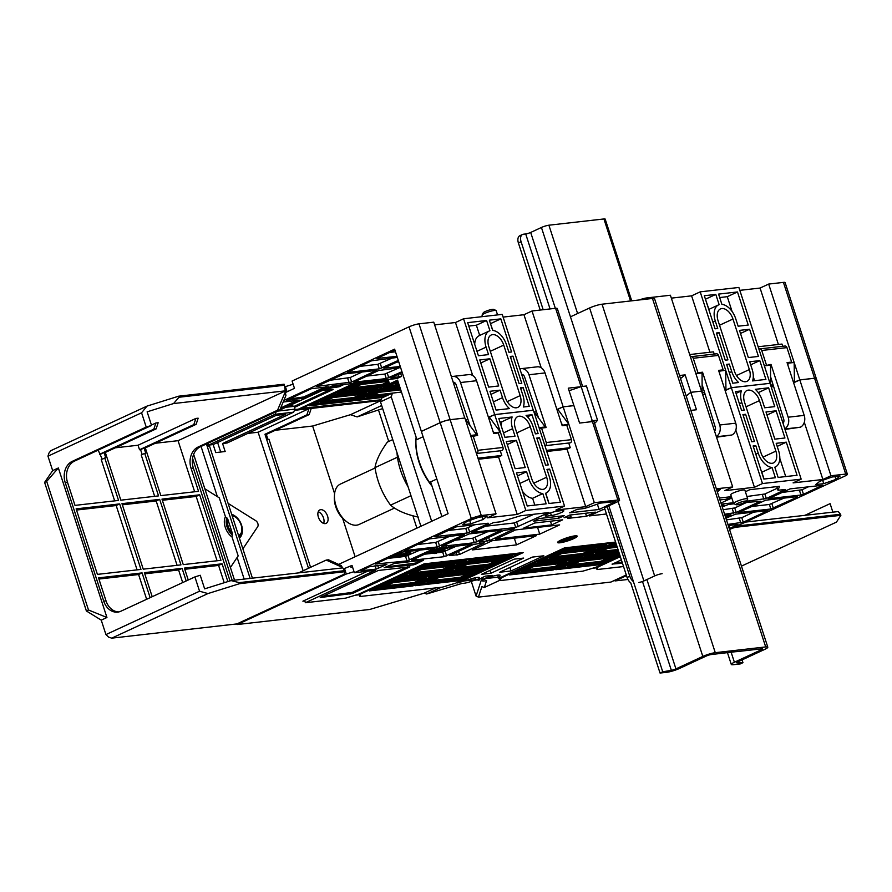 <?xml version="1.0" encoding="UTF-8"?>
<svg xmlns="http://www.w3.org/2000/svg" width="892" height="892" viewBox="0 0 892 892"><rect width="100%" height="100%" fill="white"/><g stroke="black" fill="none" stroke-linecap="round" stroke-linejoin="round"><path stroke-width="1.34" d="M329.315 387.273L338.659 385.745L338.993 386.793L343.855 384.541M338.993 386.793L326.204 388.711M294.449 407.421L333.084 389.525L322.982 390.205M354.057 383.382L298.385 409.172L294.806 409.573M423.087 436.734L416.91 439.6L397.587 380.137L389.525 383.872L388.109 379.501M248.411 424.525L332.415 385.835L397.052 378.487L401.623 376.368L390.919 377.963L402.236 372.555M464.788 418.036L433.757 322.168L418.995 323.841A7.415 1.16 162 0 0 409.038 326.851L292.097 381.029L294.472 388.343L285.496 392.513M434.638 324.878L455.489 322.514L463.55 318.778L494.692 414.602L489.217 417.144M533.271 410.253L502.229 314.374L463.55 318.778M503.121 317.095L523.961 314.72L532.033 310.985L563.164 406.819L557.69 409.35M582.599 386.426L557.288 308.498A7.415 1.16 162 0 0 555.605 308.309L532.033 310.985M702.127 392.893L702.071 372.945L695.883 373.648L670.405 295.241L646.823 297.928A7.415 1.16 162 0 0 639.196 299.98M671.341 298.14L691.601 295.843L709.921 352.251M770.599 385.099L770.543 365.163L764.355 365.865L738.877 287.458L700.198 291.851L691.601 295.843M739.814 290.357L760.073 288.049L778.404 344.468M793.523 382.49L799.812 379.892L814.574 378.219A7.415 1.16 -18 0 1 816.247 378.42L785.116 282.586A7.415 1.16 162 0 0 783.432 282.385L768.67 284.069L760.073 288.049M725.051 390.283L731.34 387.685L769.908 383.337M702.35 392.859L704.602 392.603M686.182 396.003L690.798 392.302L701.435 391.12M814.586 378.253L845.716 474.087L830.954 475.759L799.823 379.936L814.586 378.253A7.415 1.16 -18 0 1 816.258 378.453A7.415 1.16 -18 0 1 816.258 378.431L847.4 474.276A7.415 1.16 -18 0 1 844.925 476.049L729.556 529.502M770.822 385.076L773.074 384.82M770.956 386.18L773.42 385.901M399.382 385.667L383.638 387.462L391.967 383.605M399.728 386.727L380.494 388.912L355.317 400.575L383.114 397.419M377.862 389.213L352.686 400.876L309.134 405.827L334.31 394.164L377.862 389.213M358.751 382.846L337.455 392.714L381.007 387.752L389.503 383.816M381.129 399.761L299.656 408.581M356.12 383.147L300.448 408.937M294.115 406.384L330.988 389.302M311.364 388.7L286.544 400.352L304.127 397.988L328.323 386.771L311.364 388.7M280.043 409.461L299.745 400.173L283.188 402.002M394.911 349.998L376.87 358.506L396.962 356.321M343.498 568.918L352.005 565.405L354.38 572.731L471.322 518.553A7.415 1.16 -18 0 1 481.279 515.543L496.041 513.859L464.91 418.025L450.137 419.675A7.415 1.16 162 0 0 440.169 422.685L421.358 431.405L394.632 349.162L283.823 400.497M351.66 382.055L376.469 370.403L343.955 374.004L316.66 386.403L351.66 382.055L350.188 377.528L362.286 371.919M400.608 367.56L378.598 370.526L353.79 382.177L386.292 378.587L401.969 371.719M400.263 366.467L383.894 368.229L398.568 361.282M392.391 357.971L377.807 364.326L379.278 368.853L347.189 372.51L371.574 360.803L397.319 357.413M398.3 360.446L379.278 368.853M580.692 386.749L568.249 388.165L573.902 405.592L563.164 406.819M680.518 378.576L685.134 374.874L679.526 375.51M686.193 396.037L690.809 392.335L685.134 374.874M492.852 330.441L490.455 323.618M511.595 351.972L500.847 318.868L489.34 320.172L492.674 330.419A16.513 9.935 -114.9 0 1 506.489 344.791L508.919 352.273L511.595 351.972M490.622 323.606L500.847 318.868M512.956 356.153L510.28 356.454L519.111 383.638L521.787 383.337L512.956 356.153L510.547 357.268M474.7 344.312A16.513 9.935 -114.9 0 1 479.138 335.704L489.351 330.965A16.513 9.935 -114.9 0 1 489.92 330.742L486.586 320.484L467.664 322.648L478.424 355.752L488.526 354.603L486.084 347.111A16.513 9.935 -114.9 0 1 489.351 330.965M479.695 335.437L476.373 325.223L468.779 326.082M489.886 358.785L479.785 359.933L488.615 387.106L498.717 385.957L489.886 358.785L480.777 362.999M500.066 390.138L489.964 391.287L496.086 410.108L509.421 408.592A16.513 9.935 -114.9 0 1 502.508 397.631L500.066 390.138L490.968 394.364M708.917 309.368L705.427 299.166M715.808 294.416L719.142 304.663A16.513 9.935 65.1 0 0 718.562 304.897A16.513 9.935 65.1 0 0 715.306 321.031L717.737 328.524L715.061 328.825L704.312 295.72L715.808 294.416L705.594 299.143M725.252 360.19L716.421 333.006L719.097 332.705L727.928 359.889L725.252 360.19M719.097 332.705L716.689 333.82M719.677 297.549L727.27 296.679L732.076 311.464M737.483 291.952L748.243 325.056L738.141 326.204L735.71 318.712A16.513 9.935 65.1 0 0 721.884 304.35L718.562 294.104L737.483 291.952L727.27 296.679M753.294 376.77L754.565 380.706M749.603 329.237L739.501 330.386L748.332 357.569L758.434 356.421L749.603 329.237L740.494 333.452M759.794 360.602L765.905 379.412L752.569 380.929A16.513 9.935 65.1 0 0 752.123 369.243L749.693 361.751L759.794 360.602L750.685 364.817M689.672 354.559L713.5 351.849L714.224 354.068M758.144 346.765L781.983 344.056L782.697 346.274M749.369 369.556L732.956 319.024A12.053 7.259 -114.9 0 0 720.435 308.933A12.053 7.259 -114.9 0 0 718.06 320.719L734.473 371.25A12.053 7.259 -114.9 0 0 746.994 381.341A12.053 7.259 -114.9 0 0 749.369 369.556L736.457 375.532M700.198 291.851L731.34 387.685M764.355 365.865L770.019 383.281M732.722 383.192L726.612 364.371L729.288 364.07L731.719 371.563A16.513 9.935 65.1 0 0 738.632 382.523L732.722 383.192M787.993 365.475L787.959 363.178L787.346 363.468M794.438 382.389L794.148 362.475L787.959 363.178M725.954 390.172L725.675 370.258L718.863 371.25M719.487 370.972L719.521 373.257M768.67 284.069L799.812 379.892M471.009 436.812L477.655 435.329L460.506 382.534A9.277 7.259 -96.5 0 0 452.735 376.435A9.277 7.259 -96.5 0 0 451.486 376.725M453.248 382.144A3.713 2.91 83.5 0 1 456.024 384.541L470.095 425.74M473.072 435.853L477.777 450.315A2.408 1.884 83.5 0 1 476.428 453.504L501.516 450.65A2.408 1.884 83.5 0 0 502.988 447.45L498.282 432.988L493.7 433.512L476.551 380.717A9.277 7.259 -96.5 0 0 468.779 374.607L452.735 376.435M521.207 368.652L537.252 366.824A9.277 7.259 83.5 0 1 545.023 372.923L562.183 425.718L566.766 425.194L571.46 439.656A2.408 1.884 83.5 0 1 569.988 442.867L544.912 445.721A2.408 1.884 83.5 0 0 546.25 442.521L541.555 428.06L546.138 427.547L528.978 374.752A9.277 7.259 83.5 0 0 521.207 368.652A9.277 7.259 83.5 0 0 519.958 368.931M538.567 417.947L524.507 376.747A3.713 2.91 -96.5 0 0 521.72 374.361M522.154 375.666L523.816 375.476M523.147 387.518L520.471 387.819L522.902 395.312A16.513 9.935 -114.9 0 1 523.348 407.008L529.257 406.339L523.147 387.518L520.738 388.633M520.159 395.624A12.053 7.259 -114.9 0 1 517.773 407.41A12.053 7.259 -114.9 0 1 505.251 397.319L488.838 346.798A12.053 7.259 -114.9 0 1 491.224 335.002A12.053 7.259 -114.9 0 1 503.735 345.104L520.159 395.624L507.247 401.612M533.371 410.208L494.692 414.602M695.883 373.648L732.689 486.943L724.627 490.678L754.42 487.288L735.822 430.067M399.047 384.619L389.369 385.723L396.015 382.646M398.713 383.582L395.089 383.995L397.23 383.002M358.417 399.137L386.203 395.981M379.78 389.247L380.037 390.049L361.048 398.847L360.781 398.044M400.073 387.764L380.037 390.049M400.408 388.812L379.579 391.175L366.768 397.118L389.291 394.554M369.868 395.68L392.38 393.116M378.866 391.51L379.122 392.313L372.499 395.379L372.243 394.576M400.742 389.849L379.122 392.313M400.252 392.224L401.344 391.711M374.417 389.603L372.053 390.696M352.34 399.839L352.686 400.876M314.597 403.296L314.865 404.098L312.233 404.399M372.131 390.941L353.132 399.75L314.865 404.098L333.853 395.301L372.131 390.941L371.786 389.904M333.597 394.498L333.853 395.301M354.046 397.475L326.316 400.631L332.939 397.564L360.68 394.409L354.046 397.475M360.335 393.372L360.68 394.409M332.683 396.762L332.939 397.564M326.059 399.839L326.316 400.631L323.685 400.932M362.966 393.071L360.591 394.164M333.396 396.427L366.4 392.681L353.589 398.613L320.585 402.37L333.396 396.427M353.254 397.576L353.589 398.613M389.102 384.92L389.369 385.723L386.738 386.024M380.661 386.715L381.007 387.752M340.554 391.276L381.453 386.626L389.247 383.014M361.394 382.545L343.186 390.975L342.918 390.183M388.355 380.282L361.717 383.315L348.906 389.247L381.91 385.489L388.99 382.211M381.575 384.452L381.91 385.489M352.005 387.808L382.367 384.363L388.722 381.419M361.004 383.649L361.26 384.441L354.637 387.518L354.38 386.715M388.7 381.319L361.26 384.441M523.961 314.72L541.199 367.76M455.489 322.514L472.727 375.554M455.344 383.27L453.671 383.46M398.468 382.858L396.171 383.125L395.792 381.943M396.171 383.125L398.245 382.166M389.525 383.872L392.279 383.56L397.865 380.973M539.482 429.019L541.555 428.06M729.288 364.07L726.88 365.185M486.586 320.484L476.373 325.223M482.505 316.615L482.059 315.233A7.415 1.16 -18 0 1 482.093 315.032A7.415 1.16 -18 0 1 487.032 312.434A7.415 1.16 -18 0 1 494.491 310.449A7.415 1.16 -18 0 1 496.03 310.505A7.415 1.16 -18 0 1 496.175 310.65L497.558 314.909M482.093 315.032L483.286 312.769A5.564 0.87 -18 0 1 486.987 310.817A5.564 0.87 -18 0 1 492.585 309.334A5.564 0.87 -18 0 1 493.733 309.368L496.03 310.505M366.5 376.134L384.82 374.049L399.415 367.694M329.371 380.36L350.188 377.528M398.791 361.94L396.606 362.185M377.807 364.326L359.476 366.411M389.592 352.463L395.49 351.794M338.659 385.745L340.41 384.931M280.668 407.967L297.036 400.385M288.919 399.103L303.782 396.94L326.227 386.548M436.824 479.026L430.646 481.881L441.908 516.535M479.049 517.17L466.895 521.407L462.758 524.719L470.775 523.805L482.94 519.579L487.077 516.256L479.049 517.17M721.661 505.207L723.903 505.039L721.951 506.098M803.469 494.302L822.636 485.259L790.122 488.861L768.469 498.65L800.971 495.049L803.469 494.302L801.997 489.764L808.442 486.776M746.938 496.498L764.868 493.99L766.339 498.528L785.506 489.485L777.98 490.243L779.563 486.307L749.759 489.697L745.389 491.726M766.339 498.528L746.548 501.248M721.316 504.114L733.358 502.742M731.819 498.004L720.959 503.043M744.486 502.609L760.419 501.259L736.223 512.476L724.605 514.26M722.23 506.935L728.53 504.415L734.094 503.79M726.434 519.88L741.776 517.661L743.248 522.199L768.057 510.547L735.554 514.149L725.898 518.219M743.248 522.199L727.905 524.407M725.62 517.382L730.927 514.773L724.962 515.353M488.292 523.671L467.252 533.015L434.738 536.616L456.403 526.826L488.147 523.214M429.442 538.913L404.633 550.565L437.147 546.963L464.442 534.553L429.442 538.913M501.159 530.283L469.069 533.929L441.763 546.339L474.276 542.737L501.159 530.283M444.171 556.686L411.658 560.288L436.467 548.636L471.467 544.287L444.171 556.686L442.688 552.159L436.991 552.806M564.223 515.688L558.582 518.308L533.483 521.162L539.125 518.542L564.223 515.688M589.01 507.046L600.238 503.133L615.681 501.538L599.101 509.466L569.642 512.811L577.169 509.332L582.353 508.741A7.415 1.16 162 0 0 589.01 507.046M499.565 572.274L511.027 570.969L543.83 555.783L532.368 557.087L499.565 572.274M534.709 522.991L562.674 519.813L551.657 524.92L523.693 528.097L534.709 522.991M539.749 534.118L559.641 524.897L515.632 529.904L495.74 539.125L539.749 534.118L537.575 527.406M516.501 544.889L536.393 535.668L492.384 540.675L472.492 549.896L516.501 544.889L514.316 538.188M475.626 579.744L477.856 580.012A12.979 2.029 162 0 0 482.104 577.648L485.326 576.154L492.206 575.373L488.983 576.868A12.979 2.029 162 0 0 482.46 579.488L484.534 579.254A9.645 1.505 -18 0 1 494.324 575.797A9.645 1.505 -18 0 1 500.189 575.34A9.645 1.505 -18 0 1 500.156 575.585L498.907 578.272L564.502 547.889L615.591 542.068M620.33 556.664L598.041 567L597.004 569.553L623.541 566.543M845.716 474.087A7.415 1.16 -18 0 1 847.4 474.276M830.954 475.759L822.892 479.495L793.099 482.884L801.161 479.149L770.03 383.326L731.351 387.719L762.482 483.553L801.161 479.149M762.482 483.553L754.42 487.288M716.332 488.805L732.689 486.943M546.774 451.475L567.033 449.167L585.709 506.667L594.317 502.675L617.888 499.999A7.415 1.16 -18 0 1 619.572 500.2A7.415 1.16 -18 0 1 617.097 501.973L604.464 507.827L627.098 577.481A7.415 4.46 65.1 0 0 630.744 582.855L660.047 673.047L666.926 672.267A9.277 1.45 162 0 0 679.381 668.498L706.263 656.044A3.713 0.58 -18 0 1 711.236 654.538L736.658 651.573M585.709 506.667L555.917 510.057L564.524 506.065L533.383 410.242L494.703 414.635L488.415 417.233M478.302 459.257L498.561 456.96L517.237 514.45L525.845 510.469L564.524 506.065M517.237 514.45L487.445 517.839L496.041 513.859M354.38 572.731L375.287 570.345L305.387 602.724L345.572 598.153L358.517 594.239L424.113 563.856L523.247 552.583L457.652 582.967L470.987 578.897A9.645 1.505 162 0 1 479.562 577.693A9.645 1.505 162 0 1 475.793 580.246M523.66 558.08L514.26 559.139L481.468 574.337L490.856 573.266L523.66 558.08M716.689 489.886L720.312 489.474L717.335 491.871M595.399 512.142L586.523 516.256L567.847 518.375L571.07 516.881L564.078 517.672L569.72 515.063L595.399 512.142M731.395 496.677L719.342 498.048M719.956 499.944L727.393 499.096L731.552 497.167M606.46 513.982L589.278 515.933L602.713 509.711L604.988 509.455M733.603 503.467L730.771 494.759A7.415 1.16 -18 0 1 737.461 491.358A7.415 1.16 -18 0 1 744.876 490.165L747.708 498.884A7.415 1.16 162 0 0 746.035 498.684A7.415 1.16 162 0 0 738.041 500.869A7.415 1.16 162 0 0 733.603 503.467A7.415 1.16 162 0 0 733.748 503.612L736.034 504.749A5.564 0.87 162 0 0 741.486 503.746A5.564 0.87 162 0 0 746.492 501.349A5.564 0.87 162 0 0 745.255 501.048A5.564 0.87 162 0 0 738.877 502.843A5.564 0.87 162 0 0 736.034 504.749M375.142 564.067L401.824 552.103L434.337 548.502L407.031 560.912L375.142 564.067M479.316 542.169L489.597 540.53L514.416 528.878L503.712 530.461L479.205 541.823M449.412 555.616L473.596 544.41L484.3 542.827L459.492 554.478L449.412 555.616M548.87 512.543L515.732 527.495L471.879 532.39L493.532 522.601L500.635 521.798L520.56 515.766L548.87 512.543M797.548 497.034L770.866 508.998L738.353 512.599L765.659 500.2L797.403 496.588M728.831 525.433L729.812 528.421L737.952 524.496L728.262 525.5M612.102 564.067L622.471 563.231M612.202 564.402L621.345 559.763M369.232 566.81L361.082 570.735L376.179 569.118L386.805 564.435L369.232 566.81M378.253 570.479L320.239 597.517L352.485 593.47L409.885 566.877L378.253 570.479M415.795 564.145L423.522 560.165L394.186 563.499L384.162 567.736L413.308 564.892L415.795 564.145L415.46 563.097L421.225 560.421M815.734 484.568L819.871 481.256L832.035 477.019L840.052 476.105L835.916 479.428L823.751 483.654L815.734 484.568M562.127 510.57L557.545 511.094A7.415 1.16 -18 0 0 549.561 513.279A7.415 1.16 -18 0 0 545.112 515.877A7.415 1.16 -18 0 0 546.796 516.078L551.379 515.554A7.415 1.16 -18 0 0 559.362 513.368A7.415 1.16 -18 0 0 563.811 510.77A7.415 1.16 -18 0 0 562.127 510.57M442.075 549.862L444.807 549.327L445.153 550.375L442.097 550.788M440.325 550.018L441.997 549.595L442.332 550.643L440.347 551.167C446.19 549.45 435.062 553.319 436.288 553.241L436.244 553.096M434.683 550.721L436.667 550.208L437.002 551.256L435.028 551.769L434.683 550.721M436.768 550.542L438.596 549.996L438.942 551.033L435.106 552.561M438.697 550.264L440.258 549.807L440.592 550.843L436.98 552.282M432.241 550.888L434.482 550.498M434.571 553.085L424.369 554.244M457.284 545.804L442.688 552.159M407.098 552.962L410.666 552.271L411.022 553.553L409.439 553.653M401.489 554.166L406.997 552.65L407.332 553.698L401.612 556.34L398.746 556.552L398.401 555.493M395.245 555.749L401.21 553.308L401.545 554.356L397.943 556.017M420.154 550.018L405.559 556.385L387.24 558.47M536.46 411.769L533.973 412.048M619.572 500.2L594.094 421.793A7.415 1.16 -18 0 0 592.411 421.593L579.577 423.053L573.913 405.626L563.175 406.852L556.887 409.439M464.91 418.025L450.148 419.708A7.415 1.16 162 0 0 440.18 422.719L421.37 431.438L448.085 513.68L338.603 564.402M467.988 419.552L465.49 419.842M304.629 600.383L305.387 602.724M520.292 552.917L455.589 583.201L442.41 587.148L359.777 596.536L360.814 593.983L359.788 593.659M359.13 593.961L359.777 596.536M596.347 567.056L597.004 569.553M620.13 556.039L595.979 567.234L582.799 571.17L500.167 580.569L501.204 578.016L500.178 577.682M499.632 578.93L500.167 580.569M597.841 566.364L598.041 567M586.523 516.256L585.553 513.257M690.854 410.398L696.474 409.751L690.809 392.335L701.547 391.109M498.55 577.157L498.907 578.272M457.451 582.342L457.652 582.967M764.043 479.037L761.835 472.236A16.513 9.935 -114.9 0 1 761.657 472.214M755.792 445.643L753.116 445.955L763.875 479.06L775.371 477.744L772.048 467.497A16.513 9.935 -114.9 0 1 758.233 453.136L755.792 445.643L753.383 446.769M745.601 414.289L742.924 414.59L751.755 441.774L754.431 441.462L745.601 414.289L743.192 415.404M785.718 476.573L779.798 458.343M786.298 442.176L776.196 443.324L778.627 450.817A16.513 9.935 -114.9 0 1 775.371 466.962A16.513 9.935 -114.9 0 1 774.802 467.185L778.125 477.432L797.058 475.28L786.298 442.176L777.188 446.39M776.107 410.811L766.005 411.959L774.836 439.143L784.938 437.994L776.107 410.811L766.997 415.036M774.747 406.629L768.636 387.819L755.301 389.336A16.513 9.935 -114.9 0 1 762.214 400.285L764.645 407.778L774.747 406.629M758.423 392.547L768.636 387.819M761.835 472.236L772.048 467.497M545.737 493.22L549.071 503.489M549.65 469.092L560.41 502.196L548.914 503.512L545.581 493.265A16.513 9.935 65.1 0 0 546.149 493.031A16.513 9.935 65.1 0 0 549.416 476.897L546.974 469.404L549.65 469.092L547.242 470.218M539.459 437.738L548.29 464.91L545.614 465.223L536.783 438.039L539.459 437.738L537.051 438.853M534.821 505.106L532.613 498.305L542.827 493.577A16.513 9.935 65.1 0 1 529.012 479.216L526.581 471.723L517.471 475.938M522.433 491.191A16.513 9.935 65.1 0 0 532.613 498.305M542.827 493.577L546.16 503.824L527.228 505.976L516.479 472.872L526.581 471.723M499.933 421.949L501.928 421.726A16.513 9.935 65.1 0 0 501.215 425.885M515.119 468.69L506.288 441.507L516.39 440.358L525.221 467.542L515.119 468.69M504.928 437.325L498.818 418.504L512.142 416.988A16.513 9.935 65.1 0 0 512.599 428.684L515.03 436.177L504.928 437.325M516.39 440.358L507.28 444.573M546.428 450.382L570.256 447.673L568.739 443.001M477.945 458.176L501.783 455.466L500.267 450.795M515.342 428.372L531.766 478.904A12.053 7.259 -114.9 0 0 544.276 488.994A12.053 7.259 -114.9 0 0 546.662 477.209L530.238 426.677A12.053 7.259 -114.9 0 0 517.728 416.586A12.053 7.259 -114.9 0 0 515.342 428.372M525.845 510.469L494.703 414.635M531.989 414.735L538.099 433.557L535.423 433.858L532.992 426.365A16.513 9.935 65.1 0 0 526.079 415.404L531.989 414.735L527.507 416.809M465.713 419.82L476.752 434.75L474.789 435.653M470.563 435.452L476.752 434.75M493.555 433.055L494.179 432.765L492.908 431.048M494.179 432.765L500.367 432.062L489.329 417.133M498.293 433.021L500.367 432.062M539.047 427.658L545.235 426.956L543.273 427.87M557.801 409.339L568.84 424.269L562.027 425.261M594.317 502.675L568.84 424.269L566.777 425.228M545.235 426.956L534.197 412.026M561.38 423.254L562.651 424.982M567.033 449.167L570.256 447.673M498.561 456.96L501.783 455.466M789.676 362.977L791.639 362.074L787.056 362.598L804.216 415.382A9.277 7.259 83.5 0 1 800.325 427.212L785.005 429.42M764.466 365.854L771.011 364.415L788.171 417.211A9.277 7.259 83.5 0 1 784.793 428.773M771.011 364.415L769.049 365.33M783.031 423.343A3.713 2.91 -96.5 0 0 783.733 419.34L770.71 377.149M716.321 436.556A9.277 7.259 -96.5 0 0 719.688 425.005L702.539 372.209L700.577 373.112M702.238 384.943L715.261 427.134A3.713 2.91 83.5 0 1 714.559 431.137M716.532 437.214L731.841 435.006A9.277 7.259 -96.5 0 0 735.733 423.176L718.584 370.381L723.167 369.857L718.473 355.395A2.408 1.884 -96.5 0 0 716.443 353.812L691.233 356.677A2.408 1.884 -96.5 0 0 690.464 357.001M702.729 394.732L705.171 394.454M741.575 410.409L744.251 410.108L741.809 402.615A16.513 9.935 -114.9 0 1 741.363 390.919L735.454 391.588L741.575 410.409M744.564 402.303A12.053 7.259 -114.9 0 1 746.938 390.506A12.053 7.259 -114.9 0 1 759.46 400.608L775.884 451.129A12.053 7.259 -114.9 0 1 773.498 462.915A12.053 7.259 -114.9 0 1 760.976 452.824L744.564 402.303M568.84 424.269L563.175 406.852M543.44 559.284L543.707 560.087L562.696 551.289L600.974 546.93L581.985 555.727L541.076 560.377M582.431 554.601L549.427 558.347L562.239 552.416L595.243 548.658L582.431 554.601L582.097 553.553M616.249 544.109L609.336 544.9L584.16 556.563L619.015 552.594M619.873 555.237L599.391 564.725L555.839 569.687L581.015 558.024L619.36 553.653M615.859 542.894L564.145 548.77L500.969 578.038M553.207 569.977L578.384 558.314L534.832 563.276L509.655 574.939L553.207 569.977L552.862 568.94M581.528 556.864L537.976 561.815L563.153 550.152L606.705 545.202L581.528 556.864L581.183 555.816M487.779 566.442L449.501 570.802L468.49 562.005L506.767 557.645L487.779 566.442M501.048 559.373L488.236 565.316L455.232 569.063L468.032 563.131L501.048 559.373M397.587 577.782L441.139 572.831L466.315 561.168L422.763 566.119L397.587 577.782M437.994 574.292L412.818 585.955L369.266 590.905L394.442 579.242L437.994 574.292M518.765 553.932L423.756 564.736L360.58 594.005M415.449 585.654L459.001 580.703L484.178 569.04L440.626 573.991L415.449 585.654M512.499 555.917L487.322 567.58L443.77 572.53L468.947 560.867L512.499 555.917M458.666 579.655L459.001 580.703M418.549 584.215L459.458 579.566L478.447 570.769L440.169 575.117L421.18 583.914L420.924 583.123M478.368 570.523L480.732 569.43M439.912 574.325L440.169 575.117M478.112 569.72L478.447 570.769M426.911 582.186L459.915 578.429L472.727 572.497L439.711 576.254L426.911 582.186M459.57 577.392L459.915 578.429M430.011 580.748L460.372 577.302L466.995 574.236L439.265 577.38L432.631 580.458L432.375 579.655M466.917 573.991L469.281 572.887M438.998 576.589L439.265 577.38M466.65 573.188L466.995 574.236M434.549 574.682L432.185 575.775M412.472 584.907L412.818 585.955M374.729 588.374L374.997 589.177L372.365 589.467M432.263 576.02L413.275 584.817L374.997 589.177L393.985 580.38L432.263 576.02L431.929 574.983M393.729 579.577L393.985 580.38M414.178 582.554L386.448 585.709L393.071 582.643L420.812 579.488L414.178 582.554M420.466 578.44L420.812 579.488M392.815 581.84L393.071 582.643M386.191 584.907L386.448 585.709L383.828 585.999M423.098 578.139L420.734 579.242M393.528 581.506L426.532 577.748L413.732 583.691L380.717 587.438L393.528 581.506M413.386 582.643L413.732 583.691M509.053 556.307L506.689 557.4M486.987 566.532L487.322 567.58M449.501 570.791L446.87 571.092M506.433 556.608L506.767 557.645M468.233 561.202L468.49 562.005M449.245 569.999L449.501 570.802M497.602 559.775L495.238 560.867M487.891 564.268L488.236 565.316M460.696 566.532L460.952 567.334L458.332 567.635M495.316 561.113L488.693 564.179L460.952 567.334L467.586 564.268L495.316 561.113L494.971 560.064M467.319 563.465L467.586 564.268M440.793 571.794L441.139 572.831M400.686 576.343L441.596 571.694L460.584 562.897L422.306 567.256L403.318 576.054L403.05 575.251M460.506 562.651L462.87 561.559M422.05 566.453L422.306 567.256M460.25 561.86L460.584 562.897M409.038 574.325L442.053 570.568L454.853 564.636L421.849 568.382L409.038 574.325M441.707 569.52L442.053 570.568M412.149 572.887L442.499 569.43L449.133 566.364L421.392 569.52L414.769 572.586L414.512 571.783M449.055 566.119L451.419 565.026M421.135 568.717L421.392 569.52M448.788 565.327L449.133 566.364M423.733 564.034L423.756 564.736M512.755 573.5L553.664 568.851L572.653 560.053L534.375 564.402L515.386 573.199L515.119 572.408M572.575 559.808L574.939 558.715M534.118 563.599L534.375 564.402M572.318 559.005L572.653 560.053M554.11 567.713L566.922 561.782L533.918 565.539L521.106 571.471L554.11 567.713L553.776 566.676M524.206 570.033L526.837 569.732M561.113 563.276L563.488 562.172M526.837 569.743L554.568 566.587L561.202 563.51L533.461 566.665L526.837 569.743L526.581 568.94M533.204 565.874L533.461 566.665M560.856 562.473L561.202 563.51M599.045 563.688L599.391 564.725M618.502 553.754L618.836 554.802L599.848 563.599L558.938 568.249M561.302 567.145L561.57 567.948L580.558 559.15L618.836 554.802M580.302 558.347L580.558 559.15M619.527 554.2L618.758 554.556M572.764 563.688L573.021 564.491L579.644 561.414L607.385 558.258L600.751 561.336L570.401 564.781M607.039 557.221L607.385 558.258M579.387 560.611L579.644 561.414M609.671 556.92L607.307 558.013M613.105 556.53L600.305 562.462L567.29 566.219L580.101 560.288L613.105 556.53M599.959 561.425L600.305 562.462M600.639 545.893L600.974 546.93M562.439 550.487L562.696 551.289M603.26 545.592L600.896 546.684M589.177 549.349L589.523 550.397L582.889 553.464L552.527 556.92M554.902 555.816L555.159 556.619L561.782 553.553L589.523 550.397M561.525 552.75L561.782 553.553M591.809 549.059L589.434 550.152M587.259 555.125L618.669 551.557M589.623 554.032L589.891 554.835L608.879 546.027L608.623 545.235M616.595 545.157L608.879 546.027M616.929 546.194L608.422 547.164L595.611 553.096L618.334 550.509M598.722 551.657L618 549.472M601.085 550.565L601.342 551.367L607.965 548.301L607.708 547.498M617.264 547.242L607.965 548.301M564.145 548.77L564.123 548.067M771.201 386.95L773.654 386.671M793.624 382.802L799.823 379.936M725.151 390.596L731.351 387.719M822.892 479.495L804.305 422.273M695.994 373.637L697.957 372.733L693.251 358.272A2.408 1.884 -96.5 0 0 691.233 356.677M697.957 372.733L702.539 372.209M791.639 362.074L786.945 347.612A2.408 1.884 -96.5 0 0 784.927 346.029L759.716 348.895A2.408 1.884 -96.5 0 0 758.936 349.207M766.429 364.94L761.735 350.478A2.408 1.884 -96.5 0 0 759.716 348.895M721.204 370.771L723.167 369.857M501.928 421.726L512.142 416.988M736.034 393.383L741.363 390.919M481.914 577.793L482.46 579.488M488.626 575.775L488.983 576.868M551.657 524.92L550.442 521.196M490.856 573.266L489.931 570.412M511.027 570.969L509.901 567.49M597.361 504.136L599.101 509.466M570.456 514.974L571.07 516.881M557.957 516.401L558.582 518.308M726.768 497.201L727.393 499.096M746.492 501.349L747.674 499.085A7.415 1.16 162 0 0 747.708 498.884M454.485 540.296L472.805 538.211L487.389 531.855M417.344 544.521L435.675 542.436L450.259 536.07M474.722 524.741L465.78 528.488L447.461 530.573M533.951 514.249L514.26 522.968L484.59 526.347M741.776 517.661L753.874 512.064M746.849 502.341L734.752 507.938L723.133 509.733M783.979 498.115L769.395 504.471L751.075 506.556M764.868 493.99L777.322 488.225M776.798 486.619L777.98 490.243M731.217 498.293L731.886 498.215M781.18 492.607L801.997 489.764M614.164 563.097L622.125 562.183M322.614 596.257L352.15 592.422L407.789 566.654M385.924 566.922L415.46 563.097M835.024 476.685L835.916 479.428M822.658 480.286L823.751 483.654M469.683 520.437L470.775 523.805M482.048 516.836L482.94 519.579M437.704 548.658L435.263 549.595L437.704 548.658M437.359 548.279L438.128 548.056M438.251 548.446L439.778 547.788M440.258 547.799L434.515 549.539M434.605 549.807L436.277 548.725M437.682 549.461L443.346 547.454L440.726 549.115L442.688 547.677L438.128 549.405L437.481 548.848M444.695 547.967L442.242 548.77L444.695 547.967M445.119 547.922L441.663 548.937L445.119 547.922M447.282 547.677L444.829 548.468L447.282 547.677M447.706 547.632L444.249 548.636L447.706 547.632M449.869 547.387L447.416 548.167L449.869 547.387M450.293 547.331L446.836 548.346L450.293 547.331M449.345 548.134L453.66 546.283L449.233 547.788M428.193 553.14C425.317 553.954 425.395 553.921 428.405 553.018C429.821 552.338 429.911 552.17 428.684 552.538C430.814 551.791 431.092 551.836 429.465 552.65C433.111 551.535 433.033 551.579 429.242 552.784L428.193 553.14C425.317 553.954 425.395 553.921 428.405 553.018C429.821 552.338 429.911 552.17 428.684 552.538C430.814 551.791 431.092 551.836 429.465 552.65C433.111 551.535 433.033 551.579 429.242 552.784L428.628 553.118M428.405 553.018L428.227 552.46M432.185 550.71L432.085 551.981L431.36 550.955L431.806 552.048M432.977 552.326L429.676 553.274L432.977 552.326M428.796 552.338L429.13 553.386L433.178 552.237C429.587 552.984 428.818 553.285 430.858 553.129C435.486 551.579 435.82 551.256 431.851 552.148L434.828 551.546L434.493 550.498M433.601 550.754L433.936 551.802L433.055 551.869M433.178 552.237C434.371 551.613 433.913 551.602 431.795 552.204M436.623 552.449L435.43 552.594M435.474 552.728L437.771 551.813C434.114 553.029 433.612 553.062 436.3 551.925C431.906 553.319 431.828 553.174 436.088 551.501L435.028 551.769C437.415 551.1 436.924 551.39 433.579 552.639L433.322 552.761M433.835 551.791L434.17 552.828L436.3 551.925C431.906 553.319 431.828 553.174 436.088 551.501M433.579 552.639L438.407 551.1L438.072 550.052M434.738 551.546L435.129 552.594L440.09 550.91L439.745 549.862M435.876 553.274L434.716 553.553L434.482 552.839M434.716 553.553L441.44 550.877L441.094 549.84M443.291 551.156L440.001 552.103L443.291 551.156M442.109 551.022L442.164 550.977C446.134 550.085 445.81 550.409 441.183 551.958C439.12 552.148 439.89 551.847 443.502 551.066C444.684 550.442 444.227 550.42 442.109 551.022L442.042 550.81M439.109 551.178L439.444 552.215L443.38 550.687M443.502 551.066L444.272 550.62L443.915 549.583M409.439 551.245L407.755 551.434M411.803 550.977L410.911 551.078M391.142 556.653L388.901 557.701M392.145 556.184L393.26 555.671M394.197 555.237L391.332 556.575M390.863 557.567L397.196 554.846L394.097 556.697L390.696 557.054M396.606 554.913L396.382 554.233M397.196 554.846L396.918 553.977M398.1 556.508L393.573 557.255L395.847 556.764L395.513 555.716M395.847 556.764L400.898 554.423L400.564 553.375M400.898 554.423L401.545 554.356M401.612 556.34C396.037 557.6 401.01 554.835 404.366 554.846L404.031 553.798M404.366 554.846L406.696 553.765L406.351 552.717M406.696 553.765L407.332 553.698M399.393 555.203L399.839 556.296L403.697 555.159C400.062 555.816 399.382 556.129 401.634 556.106L401.433 555.482M409.584 554.099L407.298 554.244L408.224 554.824L405.481 555.872L403.641 556.073L404.165 555.159M404.266 555.482L404.778 554.88M404.935 555.382L411.112 553.386M594.585 423.31A51.937 8.128 162 0 0 596.848 421.08L597.529 420.143L592.255 420.745L588.464 422.039M592.255 420.745L581.16 386.593L569.074 390.729M597.529 420.143L586.434 385.991L581.16 386.593M431.672 521.285L391.242 396.862L392.402 393.116L401.467 392.079M420.913 526.269L380.483 401.835L381.642 398.1L392.402 393.116M391.242 396.862L380.483 401.835M432.029 486.151A45.447 27.351 -114.9 0 1 415.906 440.704L415.973 439.321A47.298 28.466 -114.9 0 1 416.129 437.18M431.806 485.438A47.298 28.466 -114.9 0 1 415.973 439.321M428.773 454.251A47.298 28.466 65.1 0 0 430.591 459.837M394.52 508.061L359.119 524.463A22.255 13.391 -114.9 0 1 346.754 521.787A22.255 13.391 -114.9 0 1 334.455 495.227A22.255 13.391 -114.9 0 1 334.556 493.9A22.255 13.391 -114.9 0 1 340.41 484.066L375.053 468.021M346.754 521.787L345.07 520.493A19.401 11.674 -114.9 0 1 334.344 497.346L334.455 495.227M638.928 582.431A3.713 0.58 162 0 0 643.913 580.926L654.661 575.942A5.564 0.87 -18 0 1 662.132 573.679M522.556 234.451L519.869 235.7A7.415 4.46 65.1 0 0 518.397 242.947L521.084 241.71A7.415 4.46 -114.9 0 1 522.556 234.451A7.415 4.46 -114.9 0 1 523.403 234.217L525.7 233.949A3.713 0.58 162 0 0 530.684 232.444L541.433 227.471A5.564 0.87 -18 0 1 548.903 225.208L603.917 218.953A5.564 0.87 -18 0 1 605.177 219.097L631.726 300.827M518.397 242.947L540.206 310.059M521.084 241.71L543.183 309.714M607.151 506.578L629.785 576.243A7.415 4.46 -114.9 0 0 633.432 581.606M396.483 457.652L374.986 467.62C376.112 460.517 380.237 452.01 387.373 442.086L392.759 439.6M410.978 495.696L390.562 505.151C382.389 494.057 377.193 481.546 374.986 467.62M418.549 517.148C406.217 514.528 396.884 510.525 390.562 505.151M396.996 452.657A50.086 30.138 65.1 0 0 408.101 486.82M478.614 579.666L478.892 580.514L479.272 579.343M481.736 578.808L476.06 596.068L471.299 581.428M476.06 596.068L478.435 597.127L481.892 586.613L484.323 587.482L498.918 580.725L500.089 577.726M498.795 577.927L498.149 577.994L498.004 575.362L494.469 575.764M626.273 574.95L610.909 582.063L478.435 597.127M596.447 567.825L592.299 568.304M745.545 522.088L838.224 511.551L840.532 514.271L737.026 526.046M732.154 528.298L735.443 527.306L840.877 515.308L840.532 514.271M840.877 515.308L836.44 522.121L741.464 566.119M832.872 512.164L830.106 503.645L804.852 515.353M614.32 580.48L615.079 580.926L626.496 575.641M615.079 580.926L627.946 579.466M483.943 579.321A8.976 1.405 162 0 0 482.36 580.748A8.976 1.405 162 0 0 486.586 580.614L484.323 587.482M498.572 577.102L486.151 578.518M736.681 651.651L761.668 648.807A3.713 0.58 -18 0 1 762.504 648.908A3.713 0.58 -18 0 1 761.266 649.789L734.384 662.243A9.277 1.45 162 0 0 731.295 664.462A9.277 1.45 162 0 0 733.391 664.707L740.271 663.927L742.958 662.678L737.093 662.867A3.713 0.58 -18 0 1 736.591 662.734A3.713 0.58 -18 0 1 737.829 661.853L764.712 649.398A9.277 1.45 162 0 0 767.8 647.191A9.277 1.45 162 0 0 765.693 646.934L715.273 652.676A9.277 1.45 162 0 0 702.818 656.434L675.935 668.889A3.713 0.58 -18 0 1 671.364 670.338L662.734 671.799L660.047 673.047M767.8 647.191L654.572 298.708A9.277 1.45 162 0 0 652.476 298.463L602.044 304.205A9.277 1.45 162 0 0 589.601 307.963L570.467 316.827M742.958 662.678L742.055 659.89M662.734 671.799L608.801 505.809M318.254 511.729A7.415 4.46 -114.9 0 1 322.993 516.624A7.415 4.46 -114.9 0 1 323.662 523.414M220.692 452.021L217.603 442.51M141.572 412.795L47.967 456.169L48.893 453.169L50.822 450.672L147.035 406.094L141.572 412.795L146.221 427.078L151.551 425.417L147.135 411.825L173.561 403.552L179.013 397.241L284.448 385.244L285.25 390.852L173.561 403.552M47.967 456.169L52.661 470.608L44.6 482.382L86.379 610.964L101.242 620.141L105.936 634.58L108.679 637.167L111.734 638.148L236.882 623.921L344.011 574.281L345.026 571.683L239.591 583.669L207.947 593.57L199.552 591.218L194.902 576.923L200.232 575.262L204.647 588.854L231.073 580.581L342.773 567.87L344.68 570.635L239.246 582.632L231.073 580.581M252.414 578.15L209.475 446L208.449 446.123L207.58 443.447M232.02 536.984L232.333 533.16L227.85 519.367L225.464 516.78A13.068 7.861 65.1 0 0 232.02 536.984L238.175 555.906L230.415 567.502M244.163 579.086L237.127 557.455M206.442 443.971L250.128 578.406M217.369 496.654L201.068 446.457M204.848 488.794L219.309 497.87L225.464 516.78M213.166 444.573L215.764 452.59L225.163 451.519L222.565 443.502L227.148 442.978L293.624 412.182L275.059 414.301L208.583 445.097L213.166 444.573L276.33 415.304L285.73 414.245L222.565 443.502M208.583 445.097L207.981 443.257M303.135 570.769L258.111 432.23L247.82 433.4M258.111 432.23L308.922 408.692L294.46 410.342M234.54 580.179L193.653 454.351M266.329 434.437L309.19 414.579L311.219 408.436L308.922 408.692L306.904 414.836L264.969 434.27L266.229 434.125L267.923 439.355L268.96 439.232L310.572 567.323M304.819 600.963L302.89 601.186L367.56 571.226M186.183 580.971L182.091 568.36L144.381 572.653L152.209 596.715M144.772 573.835L178.601 569.977L182.091 568.36M178.601 569.977L182.693 582.587M232.243 580.447L192.572 458.354M308.509 568.282L264.969 434.27M188.257 580.012L184.388 568.104L222.086 563.811L227.861 581.584M194.657 491.771L178.054 440.681L285.172 391.053L285.919 395.524L279.832 409.974L200.354 446.78A16.692 13.079 83.5 0 0 193.352 468.066L230.013 580.904M193.352 468.066L191.066 468.333L198.537 491.336L160.828 495.618L145.318 447.884L144.058 448.018L145.753 453.248L144.727 453.37L158.542 495.885L120.833 500.167L105.323 452.434L156.133 428.885L153.837 429.152L155.866 422.998L151.428 425.049M114.667 500.869L101.231 459.536L105.758 457.797L104.063 452.567L105.323 452.434M104.732 457.919L118.547 500.434L74.995 505.385L67.524 482.382L65.228 482.65L103.728 601.13A16.692 13.079 -96.5 0 0 117.711 612.113A16.692 13.079 -96.5 0 0 120.922 611.198L194.902 576.923M118.848 611.912A16.692 13.079 -96.5 0 1 106.014 600.862L98.544 577.871L142.096 572.909L150.135 597.662M76.121 508.864L119.673 503.913L140.958 569.43L97.418 574.381L76.121 508.864M143.255 569.163L180.953 564.881L159.668 499.364L121.97 503.657L143.255 569.163M183.25 564.614L161.965 499.107L199.663 494.815L220.96 560.332L183.25 564.614M154.662 496.32L141.226 454.987L144.727 453.37M115.269 447.817L138.059 445.231L139.531 449.758L193.832 424.603L195.861 418.448L198.147 418.192L196.129 424.336L193.832 424.603M138.059 445.231L195.861 418.448M102.167 459.101L98.187 450.137M99.536 454.307L153.837 429.152M285.407 391.967L287.079 391.778L286.51 390.027L284.983 388.945M334.589 493.611L312.635 426.03L350.489 414.691L357.123 416.91L382.679 408.592M355.116 556.753L342.617 518.308M416.887 528.131L412.873 515.766M388.734 441.462L378.654 410.454M457.529 582.587L456.726 582.677M380.895 400.508L311.219 408.436M293.133 384.207L284.682 386.872M354.046 571.683L346.297 574.024L237.283 624.523L236.347 623.976M346.297 574.024L345.171 570.534L344.836 571.125M285.384 386.548L286.51 390.027M441.217 587.282L426.688 594.005L462.29 583.346A8.976 1.405 162 0 0 475.804 579.655L475.235 577.916L474.12 578.038M145.318 447.884L196.129 424.336M344.602 568.795L345.171 570.534M352.675 567.457L350.623 566.977M146.645 599.29L138.594 574.526L142.096 572.909M155.866 422.998L158.152 422.741L156.133 428.885M284.448 385.244L284.102 384.207L178.668 396.193L179.013 397.241M344.68 570.635L345.026 571.683M239.246 582.632L239.591 583.669M298.519 572.909L326.216 560.076L328.512 559.808L341.179 565.573L342.628 567.892M178.668 396.193L147.035 406.094M105.936 634.58L199.552 591.218M146.221 427.078L72.23 461.365A16.692 13.079 -96.5 0 0 65.228 482.65M52.661 470.608L58.359 467.965L106.94 617.498L88.486 609.994L46.696 481.412L58.359 467.965M101.242 620.141L106.94 617.498M326.216 560.076L342.495 567.468M224.215 582.721L218.596 565.428L222.086 563.811M218.596 565.428L184.767 569.286M285.373 391.666L277.535 410.231L198.069 447.048A16.692 13.079 83.5 0 0 191.066 468.333M178.054 440.681L155.264 443.268M67.524 482.382A16.692 13.079 -96.5 0 1 74.527 461.097L151.551 425.417M138.594 574.526L98.923 579.042M207.947 593.57L111.734 638.148M44.6 482.382L46.696 481.412M86.379 610.964L88.486 609.994M275.059 414.301L276.141 411.914M435.474 587.928L424.257 593.135L369.767 609.459L237.283 624.523M359.208 594.774L355.261 595.232M350.489 414.691L380.862 400.62M312.635 426.03L275.316 430.267M327.565 516.111A7.415 4.46 65.1 0 0 319.86 509.901A7.415 4.46 65.1 0 0 318.388 517.159A7.415 4.46 65.1 0 0 326.093 523.37A7.415 4.46 65.1 0 0 327.565 516.111M279.832 409.974L277.535 410.231M137.089 569.865L116.183 505.53L76.511 510.046M116.183 505.53L119.673 503.913M142.162 454.552L140.568 449.646L139.531 449.758M122.349 504.827L156.178 500.981L177.084 565.316M156.178 500.981L159.668 499.364M217.079 560.767L196.173 496.431L162.344 500.278M196.173 496.431L199.663 494.815M309.19 414.579L306.904 414.836M140.568 449.646L144.058 448.018M100.573 454.195L104.063 452.567M426.688 594.005L424.257 593.135M475.804 579.655L464.152 580.982M239.346 537.932A13.068 7.861 65.1 0 0 242.312 531.665L242.356 530.695A11.752 7.069 65.1 0 0 235.867 516.669A11.752 7.069 65.1 0 0 231.864 514.885M238.945 536.705A11.752 7.069 65.1 0 0 242.356 530.695C242.312 525.031 240.149 520.359 235.867 516.669L235.087 516.078A13.068 7.861 65.1 0 0 231.664 514.305M242.892 548.848L257.721 526.67A3.713 2.23 65.1 0 0 255.792 520.727L228.118 503.389M357.123 416.91L381.687 405.525M277.936 411.078L295.007 409.138L294.104 406.351L286.209 407.243M294.104 406.351L290.346 405.325M295.007 409.138L293.624 412.182M400.631 373.302L401.623 376.368M476.986 351.325L486.084 347.111M493.399 401.857L502.508 397.631M712.898 322.146L715.306 321.031M814.574 378.219L783.432 282.385M647.202 299.065L646.823 297.928M481.279 515.543L418.995 323.841M440.169 422.685L409.038 326.851M581.049 386.626L555.605 308.309M719.532 325.245L732.956 319.024M490.31 351.314L503.735 345.104M571.46 439.656L546.25 442.521M545.023 372.923L528.978 374.752M502.988 447.45L477.777 450.315M476.551 380.717L460.506 382.534M729.31 372.678L731.719 371.563M387.318 373.302L388.789 377.829M384.82 374.049L386.292 378.587M347.69 378.275L349.162 382.802M380.293 363.579L381.765 368.106M398.245 374.406L399.137 377.126M336.161 386.492L336.507 387.541M301.295 397.687L301.641 398.735M303.782 396.94L304.127 397.988M573.757 538.612A10.291 1.606 -18 0 1 557.756 542.682A10.291 1.606 -18 0 1 570.679 536.705A10.291 1.606 -18 0 1 573.757 538.612M755.814 454.251L758.233 453.136M519.902 483.431L529.012 479.216M503.489 432.899L512.599 428.684M592.411 421.593L617.888 499.999M440.18 422.719L471.322 518.553M533.75 483.185L546.662 477.209M516.814 432.899L530.238 426.677M746.035 406.819L759.46 400.608M762.961 457.117L775.884 451.129M693.251 358.272L718.473 355.395M719.688 425.005L735.733 423.176M716.388 436.757L731.841 435.006M784.86 428.974L800.325 427.212M761.735 350.478L786.945 347.612M788.171 417.211L804.216 415.382M739.401 403.73L741.809 402.615M614.454 501.516L614.688 502.241M408.057 555.627L409.528 560.154M405.559 556.385L407.031 560.912M445.186 551.401L446.658 555.939M486.229 538.567L487.11 541.277M488.604 537.463L489.597 540.53M458.499 551.412L459.492 554.478M456.124 552.516L457.005 555.225M475.291 537.452L476.763 541.99M472.805 538.211L474.276 542.737M435.675 542.436L437.147 546.963M438.162 541.678L439.633 546.205M465.78 528.488L467.252 533.015M468.267 527.73L469.738 532.256M514.26 522.968L515.732 527.495M516.747 522.21L518.219 526.748M739.29 518.419L740.761 522.946M734.752 507.938L736.223 512.476M732.265 508.696L733.737 513.223M771.881 503.712L773.353 508.25M769.395 504.471L770.866 508.998M762.37 494.748L763.842 499.275M799.5 490.522L800.971 495.049M375.053 565.673L376.179 569.118M377.695 565.372L378.665 568.371M349.653 593.18L349.998 594.228M352.15 592.422L352.485 593.47M412.963 563.856L413.308 564.892M572.776 536.27A6.567 1.026 -18 0 1 570.947 537.307A6.567 1.026 -18 0 1 561.246 540.017M575.373 535.969A8.775 1.371 -18 0 1 572.664 538.255A8.775 1.371 -18 0 1 563.242 541.399A8.775 1.371 -18 0 1 558.961 541.299M574.18 536.036A7.649 1.193 -18 0 1 571.727 537.564A7.649 1.193 -18 0 1 559.975 540.652M546.35 514.729L546.796 516.078M550.52 512.922L551.379 515.554M548.903 225.208L577.603 313.527M541.433 227.471L654.661 575.942M603.917 218.953L630.555 300.961M627.098 577.481L629.785 576.243M525.7 233.949L550.063 308.933M530.684 232.444L555.337 308.331M618.089 501.471L643.913 580.926M761.266 649.789L760.976 648.885M734.384 662.243L731.15 652.275M765.693 646.934L652.476 298.463M715.273 652.676L602.044 304.205M702.818 656.434L589.601 307.963M675.935 668.889L646.901 579.532M671.364 670.338L642.496 581.495M106.014 600.862L103.728 601.13M200.354 446.78L198.069 447.048M74.527 461.097L72.23 461.365M238.532 535.412A10.436 6.277 65.1 0 0 241.119 525.009A10.436 6.277 65.1 0 0 232.188 515.91M226.914 517.884A11.752 7.069 65.1 0 0 232.477 534.999M227.85 519.367A10.436 6.277 65.1 0 0 232.333 533.16M708.761 309.435L718.562 304.897M545.592 493.287L546.149 493.031M774.802 467.218L775.371 466.962M559.005 541.232L567.078 537.776L575.307 535.936M441.663 548.937L441.328 547.889M446.39 547.164L446.056 546.127M444.238 548.647L443.904 547.599M448.988 546.874L448.643 545.826M450.973 546.751L450.638 545.703M446.825 548.346L446.491 547.298M451.564 546.595L451.229 545.547M425.406 552.761L425.74 553.809M429.453 551.178L429.799 552.226M430.267 550.922L430.613 551.97M431.36 550.977L431.706 552.025M432.062 551.992L432.397 553.04M432.954 551.747L433.289 552.795M390.852 555.649L391.187 556.697M393.896 554.244L394.242 555.292M405.604 553.765L405.938 554.813M407.956 553.653L408.302 554.69M403.195 554.958L403.541 556.006M482.36 580.748L481.502 578.094M731.295 664.462L727.471 652.699"/></g></svg>
